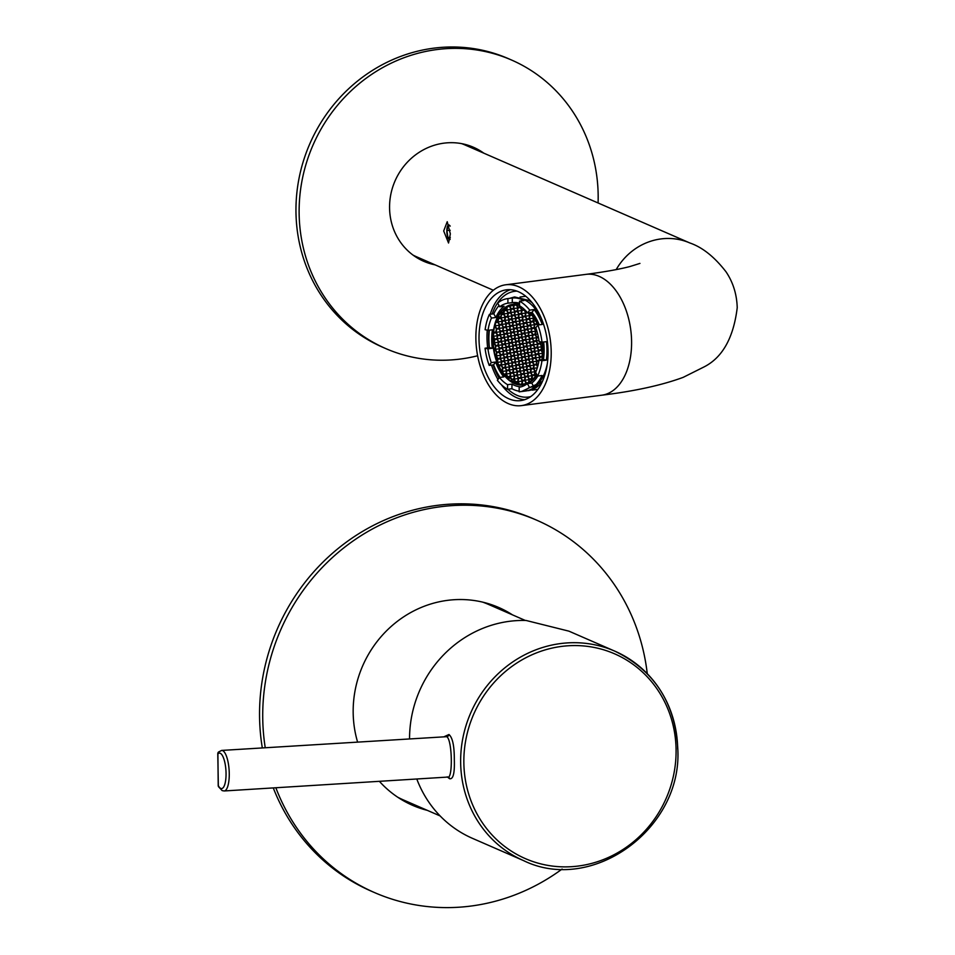 <?xml version="1.0" encoding="UTF-8"?>
<svg xmlns="http://www.w3.org/2000/svg" width="955" height="955" viewBox="0 0 955 955"><rect width="100%" height="100%" fill="white"/><g stroke="black" fill="none" stroke-linecap="round" stroke-linejoin="round"><path stroke-width="1.43" d="M525.334 620.464L488.757 604.527A106.626 100.251 113.5 0 0 482.776 602.163M397.757 797.234A106.626 100.251 113.5 0 0 403.559 800.004L440.136 815.94M483.767 153.146A62.194 58.482 113.5 0 0 473.501 147.285A62.194 58.482 113.5 0 0 389.652 203.69A62.194 58.482 113.5 0 0 423.805 261.324A62.194 58.482 113.5 0 0 435.086 264.857M431.923 263.473A62.194 58.482 -66.5 0 1 422.229 260.608M477.619 355.761A157.396 147.989 -66.5 0 1 385.772 348.587A157.396 147.989 -66.5 0 1 299.345 202.747A157.396 147.989 -66.5 0 1 511.534 60.022A157.396 147.989 -66.5 0 1 598.081 202.973M385.772 348.587L382.609 347.202A157.396 147.989 -66.5 0 1 296.181 201.374A157.396 147.989 -66.5 0 1 508.37 58.637L511.534 60.022M471.901 146.628A62.194 58.482 -66.5 0 1 480.604 151.761M512.489 614.865A107.891 101.445 113.5 0 0 498.773 607.499A107.891 101.445 113.5 0 0 454.174 599.716A107.891 101.445 113.5 0 0 357.564 741.975M379.386 781.321A107.891 101.445 113.5 0 0 412.56 805.316A107.891 101.445 113.5 0 0 427.291 810.353M410.984 804.611A107.891 101.445 113.5 0 0 424.127 808.969M265.239 747.717A203.081 190.964 -66.5 0 1 452.861 505.565A203.081 190.964 -66.5 0 1 536.806 520.236A203.081 190.964 -66.5 0 1 647.263 673.657M562.101 869.05A203.081 190.964 -66.5 0 1 458.472 907.25A203.081 190.964 -66.5 0 1 374.527 892.579A203.081 190.964 -66.5 0 1 275.852 787.756M262.315 747.896A203.081 190.964 -66.5 0 1 449.686 504.18A203.081 190.964 -66.5 0 1 533.63 518.851L536.806 520.236M374.527 892.579L371.364 891.206A203.081 190.964 -66.5 0 1 273.273 787.911M509.313 613.48A107.891 101.445 113.5 0 0 497.173 606.831M444.397 736.58L448.969 734.514C452.598 737.63 454.377 746.082 454.317 759.858C454.759 773.144 453.183 779.435 449.602 778.731L447.513 777.084M447.215 776.857C453.064 781.775 452.455 739.146 446.642 736.687L221.656 750.427A20.306 6.231 86.4 0 1 222.634 750.606A20.306 6.231 86.4 0 1 229.212 771.891A20.306 6.231 86.4 0 1 224.174 790.967L222.145 790.597L218.516 786.717A2.543 1.994 -27.8 0 1 218.349 785.69A17.775 5.455 -93.6 0 0 220.748 788.412A17.775 5.455 -93.6 0 0 226.049 773.264A17.775 5.455 -93.6 0 0 220.259 753.268A17.775 5.455 -93.6 0 0 217.907 753.925L218.218 785.571A2.543 2.543 0 0 0 218.516 786.717M409.552 738.74A114.23 107.414 -66.5 0 1 526.157 620.487L568.941 631.16L614.817 651.155A114.23 107.414 -66.5 0 1 677.692 749.138M523.531 860.598A114.23 107.414 -66.5 0 1 460.656 762.627A114.23 107.414 -66.5 0 1 614.817 651.155C654.414 670.47 675.412 703.167 677.823 749.245C682.276 828.988 592.04 894.238 523.531 860.598L472.439 838.335A114.23 107.414 -66.5 0 1 416.798 778.994M448.253 777.036L224.174 790.967M443.693 230.967L448.552 243L450.342 233.868L447.227 221.715L443.693 230.967M479.016 339.204A55.844 34.058 -97.4 0 0 520.726 400.599A55.844 34.058 -97.4 0 0 548.063 351.225A55.844 34.058 -97.4 0 0 506.353 289.831A55.844 34.058 -97.4 0 0 479.016 339.204M487.253 330.167A55.844 34.058 -97.4 0 0 487.002 338.166A55.844 34.058 -97.4 0 0 487.659 347.871M491.503 365.108A55.844 34.058 -97.4 0 0 497.961 379.493M501.447 384.793A55.844 34.058 -97.4 0 0 524.665 399.691M461.659 143.644A60.929 57.288 -66.5 0 1 465.073 145.005L689.868 242.976A60.929 57.288 -66.5 0 0 616.202 269.585M475.877 338.655A60.929 37.15 82.6 0 1 505.696 284.793A60.929 37.15 82.6 0 1 551.202 351.762A60.929 37.15 82.6 0 1 521.382 405.624A60.929 37.15 82.6 0 1 475.877 338.655M530.717 396.6A53.313 32.506 82.6 0 1 528.378 397.041A53.313 32.506 82.6 0 1 507.929 389.234M499.071 377.977A53.313 32.506 82.6 0 1 493.114 364.894M489.199 347.668A53.313 32.506 82.6 0 1 488.566 338.44A53.313 32.506 82.6 0 1 488.865 330.227M492.195 314.004A53.313 32.506 82.6 0 1 514.661 291.311A53.313 32.506 82.6 0 1 517.037 291.144M493.353 290.248L416.392 256.704A60.929 57.288 -66.5 0 1 413.073 255.116M510.388 289.699A55.844 34.058 -97.4 0 0 490.249 314.255M450.151 239.359A7.365 2.256 86.4 0 1 448.993 239.407A7.365 2.256 86.4 0 1 446.845 230.489A7.365 2.256 86.4 0 1 449.292 225.153A7.365 2.256 86.4 0 1 449.435 225.285A7.365 2.256 86.4 0 1 449.614 225.487M450.235 226.072L448.158 225.249L446.892 230.501L447.895 237.532L449.972 238.368M450.199 230.286L446.892 230.501M450.294 237.389L447.895 237.532M500.301 368.702A40.05 24.424 -97.4 0 0 501.817 371.256L502.605 367.997L501.077 365.204L498.916 365.968A40.05 24.424 -97.4 0 0 500.301 368.702M519.508 304.991A40.611 24.77 -97.4 0 0 512.704 304.359A40.611 24.77 -97.4 0 0 493.866 328.102A40.611 24.77 -97.4 0 0 500.05 369.036A40.611 24.77 -97.4 0 0 523.149 384.925A40.611 24.77 -97.4 0 0 527.041 383.886M527.709 383.588A40.611 24.77 -97.4 0 0 536.961 374.778M542.261 359.677A40.611 24.77 -97.4 0 0 542.571 342.141M538.095 324.987A40.611 24.77 -97.4 0 0 535.803 320.247A40.611 24.77 -97.4 0 0 530.467 312.572M519.52 303.236A42.39 25.857 -97.4 0 0 512.477 302.604A42.39 25.857 -97.4 0 0 512.286 302.628L507.893 303.189A42.39 25.857 -97.4 0 0 499.716 306.782L504.109 306.221A42.39 25.857 -97.4 0 0 495.836 317.502L491.443 318.075A42.39 25.857 -97.4 0 0 488.017 330.335L492.41 329.762A42.39 25.857 -97.4 0 0 492.326 348.277L487.945 348.85A42.39 25.857 -97.4 0 0 491.264 362.59L495.657 362.029A42.39 25.857 -97.4 0 0 499.274 370.11A42.39 25.857 -97.4 0 0 503.822 376.915L499.429 377.488A42.39 25.857 -97.4 0 0 507.571 384.674L511.952 384.101A42.39 25.857 -97.4 0 0 521.167 386.811M539.265 324.843A42.39 25.857 -97.4 0 0 536.579 319.173A42.39 25.857 -97.4 0 0 532.042 312.357L527.649 312.93A42.39 25.857 -97.4 0 0 519.508 305.755L519.532 301.147L523.913 300.574A46.962 28.638 -97.4 0 0 512.31 298.02L507.917 298.593A46.962 28.638 -97.4 0 0 507.499 298.64A46.962 28.638 -97.4 0 0 497.686 303.081L499.716 306.782M516.524 302.592A42.39 25.857 -97.4 0 0 513.336 304.275M528.055 390.679A46.962 28.638 -97.4 0 0 542.547 381.164M519.58 391.789A46.962 28.638 -97.4 0 0 529.392 387.336L527.363 383.635A42.39 25.857 -97.4 0 1 519.186 387.229L519.162 391.837A46.962 28.638 -97.4 0 0 519.58 391.789L525.572 391.013A46.962 28.638 -97.4 0 0 547.334 363.557M541.533 318.839A46.962 28.638 -97.4 0 0 540.184 316.224A46.962 28.638 -97.4 0 0 513.48 297.865L507.499 298.64M529.392 387.336L533.785 386.775A46.962 28.638 -97.4 0 0 542.046 375.494L537.653 376.055A46.962 28.638 -97.4 0 0 541.951 360.727L546.344 360.154A46.962 28.638 -97.4 0 0 546.415 341.639L542.022 342.212A46.962 28.638 -97.4 0 0 537.868 325.022L542.249 324.449A46.962 28.638 -97.4 0 0 538.596 316.439A46.962 28.638 -97.4 0 0 534.096 309.551L529.703 310.124A46.962 28.638 -97.4 0 0 519.532 301.147M499.429 377.488L497.376 380.293A46.962 28.638 -97.4 0 0 507.547 389.282L511.94 388.709A46.962 28.638 -97.4 0 0 519.162 391.18M487.945 348.85L485.056 348.205A46.962 28.638 -97.4 0 0 489.211 365.395L493.604 364.834A46.962 28.638 -97.4 0 0 497.269 372.844A46.962 28.638 -97.4 0 0 500.062 377.404M498.295 318.421L497.77 317.466A40.05 24.424 -97.4 0 0 495.884 322.026L497.722 321.644L498.295 318.421M528.604 312.81L529.81 315.019L531.649 314.637A40.05 24.424 -97.4 0 0 529.953 312.631M524.39 309.432L525.871 312.464L527.053 312.225M520.547 306.388L521.943 309.909L524.104 309.157M521.43 306.997L520.415 307.128M509.695 305.66L513.695 304.836A40.05 24.424 -97.4 0 0 512.775 304.92A40.05 24.424 -97.4 0 0 509.695 305.66L511.164 308.775L513.277 308.346L513.85 305.111M513.79 305.445L509.636 305.982M503.798 309.229L504.324 310.184L506.437 309.754L506.938 306.937A40.05 24.424 -97.4 0 0 503.798 309.229L506.592 308.871M497.961 317.096L498.522 318.122L500.623 317.681L501.196 314.458L500.42 313.037A40.05 24.424 -97.4 0 0 497.961 317.096L500.79 316.726M500.647 312.727L501.423 314.159L503.524 313.718L503.548 309.468A40.05 24.424 -97.4 0 0 500.647 312.727L503.774 312.321M519.508 305.552A40.05 24.424 -97.4 0 0 516.667 304.932L518.004 307.367L520.236 306.197M526.157 383.624L524.689 380.508L522.588 380.938L522.158 384.447A40.05 24.424 -97.4 0 0 523.077 384.364A40.05 24.424 -97.4 0 0 526.157 383.624L522.003 384.161M523.997 384.208L522.158 384.447M532.054 380.054L531.529 379.087L529.428 379.529L528.915 382.346A40.05 24.424 -97.4 0 0 532.054 380.054M531.613 379.242L529.428 379.529M536.555 374.575L534.657 374.826L535.433 376.246A40.05 24.424 -97.4 0 0 536.71 374.324M535.218 376.557L534.43 375.124L532.329 375.566L532.317 379.815A40.05 24.424 -97.4 0 0 535.218 376.557M533.558 378.55L531.756 378.789M541.879 359.725A40.05 24.424 -97.4 0 0 542.273 357.003L540.005 357.158L539.491 360.035M536.877 323.65L536.937 323.315A40.05 24.424 -97.4 0 0 534.036 318.027L533.248 321.286L534.776 324.079L536.877 323.65M542.607 346.522L541.879 346.677L541.306 349.9L542.643 352.335A40.05 24.424 -97.4 0 0 542.607 346.522M542.607 346.581L541.879 346.677M542.691 349.721L541.306 349.9M540.542 341.89L540.279 343.382L541.807 346.176L542.571 346.02A40.05 24.424 -97.4 0 0 542.237 342.188M494.905 326.132L494.678 326.156A40.05 24.424 -97.4 0 0 493.592 332.28L495.872 331.982M493.592 332.28L495.848 332.125L496.421 328.902L494.678 326.156M493.926 349.339L495 349.124L495.585 345.901L494.057 343.108L493.281 343.263A40.05 24.424 -97.4 0 0 493.926 349.339M494.081 343.167L493.281 343.263M495.12 349.697L494.01 349.84A40.05 24.424 -97.4 0 0 495.263 355.797L496.039 355.642L496.612 352.407L495.084 349.626L494.01 349.84M496.146 356.191L495.394 356.287A40.05 24.424 -97.4 0 0 497.137 361.742L497.639 358.925L496.111 356.131L495.394 356.287M493.246 342.761L493.974 342.606L494.547 339.383L493.21 336.948A40.05 24.424 -97.4 0 0 493.246 342.761M501.327 365.658L498.916 365.968M501.16 365.359L498.976 365.634M514.817 381.021L511.51 381.451A40.05 24.424 -97.4 0 0 515.234 383.349L513.909 379.374L511.808 379.804L511.51 381.451M513.993 379.517L511.808 379.804M511.212 381.26L511.51 379.613L509.982 376.819L507.881 377.249L507.666 378.443A40.05 24.424 -97.4 0 0 511.212 381.26M510.65 378.049L507.666 378.443M510.065 376.974L507.881 377.249M518.481 383.086L515.545 383.456A40.05 24.424 -97.4 0 0 519.186 384.352L517.849 381.916L515.748 382.358L515.545 383.456M517.932 382.072L515.748 382.358M507.38 378.168L506.043 374.264L504.204 374.647A40.05 24.424 -97.4 0 0 507.38 378.168M506.114 374.396L504.204 374.647M537.653 376.055L535.624 372.355A42.39 25.857 -97.4 0 0 539.062 360.095L543.455 359.522A42.39 25.857 -97.4 0 0 543.646 341.997M541.951 360.727L539.062 360.095M542.022 342.212L539.133 341.58A42.39 25.857 -97.4 0 0 535.803 327.828L537.868 325.022M507.893 303.189L507.917 298.593M491.443 318.075L489.414 314.362A46.962 28.638 -97.4 0 0 485.128 329.702L488.017 330.335M489.211 365.395L491.264 362.59M507.547 389.282L507.571 384.674M527.649 312.93L529.703 310.124M489.39 330.155A46.962 28.638 -97.4 0 0 489.438 347.644L485.056 348.205M499.023 305.516A46.962 28.638 -97.4 0 0 493.807 313.789L489.414 314.362M527.363 383.635L531.756 383.062A42.39 25.857 -97.4 0 0 537.82 376.043M523.794 384.841A42.39 25.857 -97.4 0 0 525.023 385.211M503.858 374.205L505.971 373.763L506.544 370.54L505.016 367.759L502.915 368.188L502.33 371.411L503.858 374.205M519.604 384.399L521.705 383.97L522.278 380.747L520.75 377.953L518.649 378.395L518.076 381.618L519.604 384.399M528.545 382.561L529.118 379.326L527.59 376.545L525.489 376.974L524.916 380.197L526.444 382.991L528.545 382.561M536.018 371.435L535.23 371.602L534.657 374.826M538.954 360.739L537.104 361.121L536.531 364.344L537.701 366.481M542.607 352.992L541.079 350.21L538.978 350.64L538.405 353.863L539.933 356.657L542.034 356.215L542.607 352.992M537.617 325.357L536.961 324.151L534.86 324.581L534.275 327.804L535.803 330.597L536.674 330.418M531.995 315.078L529.894 315.52L529.309 318.743L530.837 321.525L532.95 321.095L533.523 317.872L531.995 315.078M516.249 304.872L514.148 305.314L513.575 308.537L515.103 311.33L517.204 310.888L517.777 307.665L516.249 304.872M507.308 306.722L506.735 309.945L508.263 312.739L510.364 312.309L510.949 309.086L509.421 306.292L507.308 306.722L509.493 306.448M495.693 322.587L495.12 325.81L496.648 328.604L498.749 328.162L499.322 324.939L497.794 322.145L495.693 322.587L497.877 322.301M493.246 336.291L494.774 339.073L496.875 338.643L497.448 335.42L495.92 332.627L493.819 333.068L493.246 336.291L497.4 335.754M497.364 362.351L498.892 365.132L501.005 364.703L501.578 361.479L500.05 358.686L497.949 359.128L497.364 362.351L501.518 361.814M516.01 368.582L517.538 371.376L519.639 370.934L520.224 367.711L518.696 364.929L516.583 365.359L516.01 368.582L520.165 368.045M513.11 372.546L514.638 375.339L516.739 374.909L517.312 371.674L515.784 368.893L513.683 369.322L513.11 372.546L517.252 372.008M510.209 376.509L511.737 379.302L513.838 378.872L514.411 375.649L512.883 372.856L510.782 373.286L510.209 376.509L514.351 375.972M506.269 373.966L507.797 376.748L509.898 376.318L510.471 373.095L508.943 370.301L506.842 370.743L506.269 373.966L510.412 373.429M509.17 370.003L510.698 372.784L512.799 372.355L513.384 369.131L511.856 366.338L509.743 366.78L509.17 370.003L513.324 369.466M512.071 366.04L513.599 368.821L515.712 368.391L516.285 365.168L514.757 362.375L512.656 362.805L512.071 366.04L516.225 365.49M514.984 362.076L516.512 364.858L518.613 364.428L519.186 361.205L517.658 358.412L515.557 358.841L514.984 362.076L519.126 361.527M514.136 379.063L515.664 381.857L517.765 381.415L518.35 378.192L516.822 375.411L514.709 375.84L514.136 379.063L518.29 378.526M517.037 375.1L518.565 377.894L520.678 377.452L521.251 374.229L519.723 371.435L517.622 371.877L517.037 375.1L521.191 374.563M512.919 349.041L514.447 351.834L516.548 351.392L517.133 348.169L515.605 345.376L513.492 345.817L512.919 349.041L517.073 348.503M510.018 353.004L511.546 355.797L513.647 355.356L514.22 352.132L512.692 349.351L510.591 349.781L510.018 353.004L514.16 352.467M507.105 356.967L508.633 359.76L510.746 359.319L511.319 356.096L509.791 353.314L507.69 353.744L507.105 356.967L511.259 356.43M504.204 360.93L505.732 363.724L507.833 363.282L508.418 360.059L506.89 357.277L504.777 357.707L504.204 360.93L508.358 360.393M505.243 367.448L506.771 370.242L508.872 369.8L509.445 366.577L507.917 363.783L505.816 364.225L505.243 367.448L509.385 366.911M508.144 363.485L509.672 366.278L511.773 365.837L512.346 362.613L510.818 359.82L508.717 360.262L508.144 363.485L512.286 362.948M511.044 359.522L512.572 362.315L514.673 361.873L515.258 358.65L513.73 355.857L511.617 356.299L511.044 359.522L515.199 358.985M501.303 364.894L502.831 367.687L504.932 367.257L505.505 364.022L503.977 361.241L501.876 361.67L501.303 364.894L505.458 364.356M513.945 355.558L515.473 358.34L517.586 357.91L518.159 354.687L516.631 351.894L514.53 352.335L513.945 355.558L518.099 355.021M494.857 339.574L494.272 342.797L495.8 345.591L497.913 345.161L498.486 341.938L496.958 339.144L494.857 339.574L497.042 339.3M498.785 342.129L498.212 345.352L499.74 348.145L501.841 347.704L502.414 344.48L500.886 341.699L498.785 342.129L500.969 341.842M503.751 351.189L503.178 354.424L504.706 357.206L506.807 356.776L507.38 353.553L505.852 350.76L503.751 351.189L505.935 350.915M506.651 347.226L506.078 350.449L507.606 353.243L509.707 352.813L510.292 349.59L508.764 346.796L506.651 347.226L508.848 346.952M502.724 344.683L502.151 347.907L503.679 350.688L505.78 350.258L506.353 347.035L504.825 344.242L502.724 344.683L504.909 344.397M497.758 335.611L497.185 338.834L498.713 341.627L500.814 341.198L501.387 337.963L499.859 335.181L497.758 335.611L499.943 335.324M500.85 355.165L500.277 358.388L501.805 361.169L503.906 360.739L504.479 357.516L502.951 354.723L500.85 355.165L503.034 354.878M496.91 352.61L496.337 355.833L497.865 358.626L499.966 358.185L500.551 354.962L499.023 352.168L496.91 352.61L499.095 352.323M495.884 346.092L495.311 349.315L496.839 352.108L498.94 351.667L499.513 348.444L497.985 345.662L495.884 346.092L498.068 345.806M499.823 348.647L499.238 351.87L500.766 354.663L502.879 354.221L503.452 350.998L501.924 348.205L499.823 348.647L502.008 348.36M508.526 336.745L507.953 339.98L509.481 342.761L511.582 342.332L512.167 339.109L510.639 336.315L508.526 336.745L510.722 336.47M512.465 339.3L511.892 342.523L513.42 345.316L515.521 344.874L516.094 341.651L514.566 338.87L512.465 339.3L514.649 339.013M509.564 343.263L508.979 346.486L510.507 349.279L512.62 348.85L513.193 345.615L511.665 342.833L509.564 343.263L511.749 342.976M501.685 338.166L501.112 341.389L502.64 344.182L504.741 343.74L505.326 340.517L503.798 337.724L501.685 338.166L503.882 337.879M505.625 340.72L505.052 343.943L506.58 346.725L508.681 346.295L509.254 343.072L507.726 340.278L505.625 340.72L507.809 340.434M500.659 331.648L500.086 334.871L501.614 337.664L503.715 337.222L504.288 333.999L502.76 331.218L500.659 331.648L502.843 331.361M504.598 334.202L504.013 337.425L505.541 340.219L507.654 339.777L508.227 336.554L506.699 333.761L504.598 334.202L506.783 333.916M496.719 329.093L496.146 332.328L497.674 335.11L499.775 334.68L500.36 331.457L498.832 328.663L496.719 329.093L498.916 328.818M538.429 337.294L536.913 337.616L536.34 340.839L537.868 343.621L539.969 343.191L540.22 341.818M536.042 340.637L536.615 337.413L535.087 334.62L532.986 335.062L532.401 338.285L533.929 341.078L536.042 340.637M519.413 360.894L521.514 360.465L522.099 357.242L520.571 354.448L518.458 354.878L517.885 358.101L519.413 360.894M541.008 349.709L541.581 346.474L540.053 343.693L537.952 344.122L537.367 347.345L538.895 350.139L541.008 349.709M518.386 354.377L520.487 353.947L521.06 350.724L519.532 347.93L517.431 348.372L516.858 351.595L518.386 354.377M532.102 338.094L532.675 334.859L531.147 332.077L529.046 332.507L528.473 335.73L530.001 338.524L532.102 338.094M521.478 373.93L523.579 373.489L524.152 370.265L522.624 367.472L520.523 367.914L519.95 371.137L521.478 373.93M520.439 367.412L522.552 366.971L523.125 363.748L521.597 360.966L519.496 361.396L518.911 364.619L520.439 367.412M536.829 330.896L535.886 331.099L535.313 334.322L536.841 337.115L538.322 336.805M535.003 334.119L535.588 330.896L534.06 328.114L531.947 328.544L531.374 331.767L532.902 334.56L535.003 334.119M539.145 360.083L539.706 356.955L538.178 354.174L536.077 354.603L535.492 357.827L537.02 360.62L539.038 360.202M527.327 352.526L527.9 349.303L526.372 346.522L524.271 346.952L523.698 350.175L525.226 352.968L527.327 352.526M523.388 349.984L523.973 346.761L522.445 343.967L520.332 344.397L519.759 347.632L521.287 350.413L523.388 349.984M535.194 357.636L535.767 354.412L534.239 351.619L532.138 352.049L531.565 355.284L533.093 358.065L535.194 357.636M531.255 355.081L531.84 351.858L530.312 349.064L528.199 349.506L527.626 352.729L529.154 355.523L531.255 355.081M529.201 342.057L529.774 338.834L528.246 336.041L526.145 336.47L525.572 339.694L527.088 342.487L529.201 342.057M537.068 347.154L537.641 343.931L536.113 341.138L534.012 341.58L533.439 344.803L534.967 347.584L537.068 347.154M533.129 344.6L533.714 341.377L532.186 338.583L530.073 339.025L529.5 342.248L531.028 345.042L533.129 344.6M530.228 348.563L530.801 345.34L529.273 342.558L527.172 342.988L526.599 346.211L528.127 349.005L530.228 348.563M526.289 346.02L526.874 342.797L525.346 340.004L523.245 340.434L522.66 343.657L524.188 346.45L526.289 346.02M538.095 353.672L538.68 350.449L537.152 347.656L535.039 348.086L534.466 351.309L535.994 354.102L538.095 353.672M534.167 351.118L534.74 347.895L533.212 345.101L531.111 345.543L530.526 348.766L532.054 351.547L534.167 351.118M532.245 375.064L534.346 374.623L534.931 371.4L533.403 368.618L531.302 369.048L530.717 372.271L532.245 375.064M531.219 368.546L533.32 368.117L533.893 364.894L532.365 362.1L530.264 362.53L529.691 365.753L531.219 368.546M533.976 327.613L534.549 324.39L533.021 321.596L530.92 322.026L530.347 325.249L531.875 328.043L533.976 327.613M529.345 379.028L531.446 378.586L532.019 375.363L530.503 372.581L528.39 373.011L527.817 376.234L529.345 379.028M530.192 362.029L532.293 361.599L532.866 358.376L531.338 355.582L529.237 356.024L528.664 359.247L530.192 362.029M537.57 366.959L536.304 364.655L534.203 365.085L533.63 368.308L535.146 371.101L536.244 370.874M534.12 364.583L536.221 364.153L536.806 360.918L535.278 358.137L533.165 358.567L532.592 361.79L534.12 364.583M523.352 363.449L525.453 363.007L526.026 359.784L524.498 357.003L522.397 357.433L521.824 360.656L523.352 363.449M522.313 356.931L524.426 356.502L524.999 353.266L523.471 350.485L521.37 350.915L520.785 354.138L522.313 356.931M525.405 376.473L527.518 376.043L528.091 372.82L526.563 370.027L524.462 370.456L523.877 373.692L525.405 376.473M524.379 369.955L526.48 369.525L527.065 366.302L525.537 363.509L523.424 363.951L522.851 367.174L524.379 369.955M522.504 380.436L524.605 380.006L525.19 376.783L523.662 373.99L521.549 374.432L520.976 377.655L522.504 380.436M527.279 365.992L529.392 365.562L529.965 362.339L528.437 359.546L526.336 359.987L525.751 363.21L527.279 365.992M528.318 372.51L530.419 372.08L530.992 368.857L529.464 366.063L527.363 366.493L526.79 369.716L528.318 372.51M526.253 359.486L528.354 359.044L528.927 355.821L527.399 353.028L525.298 353.469L524.725 356.693L526.253 359.486M522.361 343.466L522.934 340.243L521.406 337.449L519.305 337.891L518.732 341.114L520.26 343.896L522.361 343.466M525.262 339.502L525.835 336.279L524.307 333.486L522.206 333.928L521.633 337.151L523.161 339.932L525.262 339.502M528.163 335.539L528.748 332.316L527.22 329.523L525.107 329.964L524.534 333.188L526.062 335.969L528.163 335.539M531.076 331.576L531.649 328.353L530.12 325.56L528.019 325.989L527.435 329.224L528.963 332.006L531.076 331.576M518.816 314.183L517.288 311.39L515.187 311.831L514.602 315.055L516.13 317.836L518.243 317.406L518.816 314.183M521.717 310.22L520.188 307.426L518.088 307.868L517.514 311.091L519.043 313.873L521.144 313.443L521.717 310.22M508.573 323.291L506.472 323.721L505.887 326.944L507.415 329.738L509.528 329.296L510.101 326.073L508.573 323.291M509.6 329.797L507.499 330.239L506.926 333.462L508.454 336.244L510.555 335.814L511.128 332.591L509.6 329.797M506.508 310.256L504.407 310.685L503.834 313.92L505.362 316.702L507.463 316.272L508.036 313.049L506.508 310.256M507.547 316.774L505.434 317.203L504.861 320.426L506.389 323.22L508.49 322.79L509.075 319.555L507.547 316.774M511.474 319.316L509.373 319.758L508.8 322.981L510.328 325.774L512.429 325.333L513.002 322.11L511.474 319.316M512.513 325.834L510.4 326.276L509.827 329.499L511.355 332.28L513.456 331.851L514.041 328.627L512.513 325.834M510.448 312.81L508.346 313.24L507.762 316.463L509.29 319.257L511.403 318.815L511.976 315.592L510.448 312.81M500.707 318.182L498.594 318.624L498.021 321.847L499.549 324.628L501.65 324.199L502.235 320.976L500.707 318.182M501.733 324.7L499.632 325.13L499.047 328.353L500.575 331.146L502.688 330.717L503.261 327.493L501.733 324.7M505.673 327.255L503.56 327.684L502.987 330.908L504.515 333.701L506.616 333.259L507.201 330.036L505.673 327.255M503.607 314.219L501.506 314.661L500.921 317.884L502.449 320.665L504.562 320.235L505.135 317.012L503.607 314.219M504.634 320.737L502.533 321.167L501.96 324.39L503.488 327.183L505.589 326.753L506.162 323.53L504.634 320.737M513.348 308.847L511.247 309.277L510.674 312.5L512.202 315.293L514.303 314.852L514.876 311.628L513.348 308.847M513.539 332.352L511.438 332.782L510.853 336.005L512.381 338.798L514.494 338.368L515.067 335.145L513.539 332.352M516.44 328.389L514.339 328.818L513.766 332.042L515.294 334.835L517.395 334.405L517.968 331.182L516.44 328.389M517.479 334.907L515.366 335.336L514.793 338.559L516.321 341.353L518.422 340.911L519.007 337.688L517.479 334.907M514.387 315.353L512.274 315.795L511.701 319.018L513.229 321.811L515.33 321.369L515.915 318.146L514.387 315.353M515.413 321.871L513.312 322.312L512.728 325.536L514.256 328.317L516.369 327.887L516.942 324.664L515.413 321.871M523.782 323.244L522.254 320.462L520.141 320.892L519.568 324.115L521.096 326.908L523.197 326.467L523.782 323.244M520.869 327.207L519.341 324.425L517.24 324.855L516.667 328.078L518.195 330.872L520.296 330.442L520.869 327.207M530.622 321.835L529.094 319.042L526.981 319.483L526.408 322.706L527.936 325.488L530.037 325.058L530.622 321.835M521.908 333.725L520.38 330.943L518.279 331.373L517.694 334.596L519.222 337.39L521.335 336.948L521.908 333.725M524.808 329.762L523.28 326.968L521.179 327.41L520.606 330.633L522.134 333.426L524.235 332.985L524.808 329.762M527.709 325.798L526.181 323.005L524.08 323.447L523.507 326.67L525.035 329.463L527.136 329.021L527.709 325.798M522.743 316.738L521.215 313.944L519.114 314.374L518.541 317.597L520.069 320.391L522.17 319.961L522.743 316.738M525.656 312.763L524.128 309.981L522.015 310.411L521.442 313.634L522.97 316.427L525.071 315.998L525.656 312.763M526.683 319.28L525.155 316.499L523.054 316.929L522.469 320.152L523.997 322.945L526.11 322.504L526.683 319.28M527.423 312.655L525.954 312.965L525.381 316.189L526.909 318.982L529.01 318.54L529.583 315.317L528.234 312.858M519.842 320.701L518.314 317.908L516.213 318.337L515.64 321.572L517.168 324.354L519.269 323.924L519.842 320.701M517.347 347.871L519.46 347.429L520.033 344.206L518.505 341.413L516.404 341.854L515.819 345.077L517.347 347.871M532.042 312.357L534.096 309.551M493.604 364.834L495.657 362.029M546.344 360.154L543.455 359.522M533.785 386.775L531.756 383.062M495.836 317.502L493.807 313.789M492.326 348.277L489.438 347.644M511.94 388.709L511.952 384.101M512.286 302.628L512.31 298.02M519.974 344.54L515.819 345.077M518.589 341.568L516.404 341.854M499.262 325.273L495.12 325.81M519.783 321.023L515.64 321.572M518.398 318.063L516.213 318.337M529.524 315.651L525.381 316.189M527.506 312.763L525.954 312.965M526.623 319.615L522.469 320.152M525.238 316.642L523.054 316.929M525.596 313.097L521.442 313.634M524.211 310.124L522.015 310.411M522.683 317.06L518.541 317.597M521.299 314.1L519.114 314.374M527.649 326.132L523.507 326.67M526.265 323.16L524.08 323.447M524.749 330.096L520.606 330.633M523.364 327.123L521.179 327.41M521.848 334.059L517.694 334.596M520.463 331.087L518.279 331.373M530.562 322.169L526.408 322.706M529.177 319.197L526.981 319.483M533.463 318.206L529.309 318.743M532.078 315.234L529.894 315.52M520.821 327.541L516.667 328.078M519.425 324.569L517.24 324.855M523.722 323.578L519.568 324.115M522.337 320.605L520.141 320.892M515.497 322.026L513.312 322.312M516.882 324.998L512.728 325.536M514.458 315.508L512.274 315.795M515.855 318.481L511.701 319.018M517.55 335.05L515.366 335.336M518.947 338.022L514.793 338.559M516.524 328.544L514.339 328.818M517.908 331.504L513.766 332.042M513.623 332.507L511.438 332.782M515.008 335.468L510.853 336.005M513.432 308.99L511.247 309.277M514.817 311.963L510.674 312.5M500.134 358.841L497.949 359.128M504.718 320.892L502.533 321.167M506.102 323.852L501.96 324.39M503.691 314.374L501.506 314.661M505.076 317.346L500.921 317.884M505.756 327.398L503.56 327.684M507.141 330.37L502.987 330.908M501.817 324.855L499.632 325.13M503.201 327.816L499.047 328.353M500.79 318.337L498.594 318.624M502.175 321.31L498.021 321.847M510.531 312.954L508.346 313.24M511.916 315.926L507.762 316.463M510.889 309.408L506.735 309.945M512.596 325.989L510.4 326.276M513.981 328.962L509.827 329.499M511.558 319.471L509.373 319.758M512.942 322.444L508.8 322.981M507.63 316.917L505.434 317.203M509.015 319.889L504.861 320.426M506.592 310.411L504.407 310.685M507.976 313.371L503.834 313.92M509.684 329.952L507.499 330.239M511.068 332.925L506.926 333.462M508.657 323.435L506.472 323.721M510.042 326.407L505.887 326.944M521.657 310.554L517.514 311.091M520.272 307.582L518.088 307.868M518.756 314.517L514.602 315.055M517.371 311.545L515.187 311.831M517.717 307.999L513.575 308.537M516.333 305.027L514.148 305.314M531.589 328.675L527.435 329.224M530.204 325.715L528.019 325.989M528.688 332.65L524.534 333.188M527.303 329.678L525.107 329.964M525.775 336.614L521.633 337.151M524.39 333.641L522.206 333.928M522.874 340.577L518.732 341.114M521.49 337.604L519.305 337.891M529.058 379.66L524.916 380.197M527.673 376.688L525.489 376.974M528.879 356.155L524.725 356.693M527.482 353.183L525.298 353.469M530.932 369.179L526.79 369.716M529.548 366.219L527.363 366.493M529.906 362.673L525.751 363.21M528.521 359.701L526.336 359.987M524.773 380.663L522.588 380.938M525.131 377.118L520.976 377.655M523.746 374.145L521.549 374.432M535.982 327.589L534.275 327.804M537.044 324.294L534.86 324.581M527.005 366.636L522.851 367.174M525.608 363.664L523.424 363.951M528.031 373.142L523.877 373.692M526.647 370.182L524.462 370.456M524.94 353.601L520.785 354.138M523.555 350.628L521.37 350.915M525.966 360.119L521.824 360.656M524.582 357.146L522.397 357.433M536.746 361.253L532.592 361.79M535.361 358.28L533.165 358.567M537.307 367.83L533.63 368.308M536.388 364.798L534.203 365.085M538.298 364.118L536.531 364.344M538.93 360.883L537.104 361.121M532.806 358.71L528.664 359.247M531.422 355.738L529.237 356.024M531.971 375.697L527.817 376.234M530.574 372.725L528.39 373.011M534.49 324.712L530.347 325.249M533.105 321.751L530.92 322.026M535.994 371.495L535.23 371.602M534.514 375.279L532.329 375.566M533.833 365.216L529.691 365.753M532.448 362.255L530.264 362.53M534.872 371.734L530.717 372.271M533.487 368.761L531.302 369.048M534.681 348.229L530.526 348.766M533.296 345.256L531.111 345.543M538.62 350.772L534.466 351.309M537.235 347.811L535.039 348.086M526.814 343.12L522.66 343.657M525.429 340.159L523.245 340.434M530.741 345.674L526.599 346.211M529.356 342.702L527.172 342.988M533.654 341.711L529.5 342.248M532.269 338.738L530.073 339.025M537.581 344.266L533.439 344.803M536.197 341.293L534.012 341.58M529.715 339.156L525.572 339.694M528.33 336.196L526.145 336.47M542.547 353.326L538.405 353.863M541.163 350.354L538.978 350.64M531.78 352.192L527.626 352.729M530.395 349.22L528.199 349.506M535.707 354.735L531.565 355.284M534.323 351.774L532.138 352.049M523.913 347.083L519.759 347.632M522.516 344.122L520.332 344.397M527.84 349.637L523.698 350.175M526.456 346.665L524.271 346.952M542.201 356.872L540.005 357.158M539.647 357.289L535.492 357.827M538.262 354.317L536.077 354.603M535.528 331.23L531.374 331.767M534.143 328.257L531.947 328.544M537.689 334.011L535.313 334.322M536.841 330.967L535.886 331.099M523.065 364.082L518.911 364.619M521.681 361.109L519.496 361.396M524.092 370.6L519.95 371.137M522.707 367.627L520.523 367.914M535.755 320.964L533.248 321.286M532.615 335.193L528.473 335.73M531.231 332.221L529.046 332.507M521 351.058L516.858 351.595M519.615 348.086L517.431 348.372M541.521 346.808L537.367 347.345M540.136 343.836L537.952 344.122M542.333 343.12L540.279 343.382M522.039 357.564L517.885 358.101M520.654 354.603L518.458 354.878M536.555 337.748L532.401 338.285M535.17 334.775L532.986 335.062M538.978 340.493L536.34 340.839M538.441 337.413L536.913 337.616M500.301 331.779L496.146 332.328M508.167 336.888L504.013 337.425M504.228 334.334L500.086 334.871M509.194 343.406L505.052 343.943M505.267 340.851L501.112 341.389M513.133 345.949L508.979 346.486M516.034 341.986L511.892 342.523M512.107 339.431L507.953 339.98M503.392 351.333L499.238 351.87M499.453 348.778L495.311 349.315M500.492 355.296L496.337 355.833M504.419 357.85L500.277 358.388M496.003 332.782L493.819 333.068M501.327 338.297L497.185 338.834M506.293 347.369L502.151 347.907M510.233 349.912L506.078 350.449M507.32 353.875L503.178 354.424M502.354 344.815L498.212 345.352M498.426 342.26L494.272 342.797M516.715 352.049L514.53 352.335M504.061 361.384L501.876 361.67M513.814 356.012L511.617 356.299M510.901 359.975L508.717 360.262M508 363.939L505.816 364.225M506.484 370.874L502.33 371.411M505.1 367.902L502.915 368.188M506.974 357.421L504.777 357.707M509.875 353.457L507.69 353.744M512.775 349.494L510.591 349.781M515.688 345.531L513.492 345.817M519.807 371.591L517.622 371.877M516.906 375.554L514.709 375.84M522.218 381.081L518.076 381.618M520.833 378.108L518.649 378.395M517.741 358.567L515.557 358.841M514.841 362.53L512.656 362.805M511.94 366.493L509.743 366.78M509.027 370.456L506.842 370.743M512.966 373.011L510.782 373.286M515.867 369.036L513.683 369.322M518.78 365.073L516.583 365.359M448.969 734.514A2.543 2.388 -66.7 0 1 446.63 736.687M449.602 778.731A2.543 2.388 113.4 0 0 448.277 777.048M221.656 750.427L218.444 752.062A2.543 2.316 42.5 0 0 217.907 753.925L217.883 753.71M676.08 749.627A111.699 105.026 113.5 0 0 568.428 645.759A111.699 105.026 113.5 0 0 463.855 762.818A111.699 105.026 113.5 0 0 571.508 866.686A111.699 105.026 113.5 0 0 676.08 749.627M218.337 785.452L217.776 753.817A2.543 2.543 0 0 1 218.444 752.062M505.696 284.793L586.084 274.36A60.929 37.15 82.6 0 1 631.589 341.329A60.929 37.15 82.6 0 1 601.769 395.203C634.609 391.192 661.743 385.247 683.159 377.368L703.835 367.03C722.374 357.719 733.512 337.951 737.224 307.701C736.818 294.283 733.094 282.322 726.039 271.829C714.519 256.931 702.462 247.309 689.868 242.976M586.084 274.36C604.981 271.853 619.592 269.238 629.942 266.529L639.934 263.413M521.382 405.624L601.769 395.203M526.11 384.543L523.149 384.925M537.856 389.413L532.126 390.153M542.392 381.523L521.502 391.538M532.162 302.735L528.986 300.443L514.59 296.945L509.409 298.39M525.775 296.265L520.045 297.005M519.52 303.475L512.704 304.359"/></g></svg>

